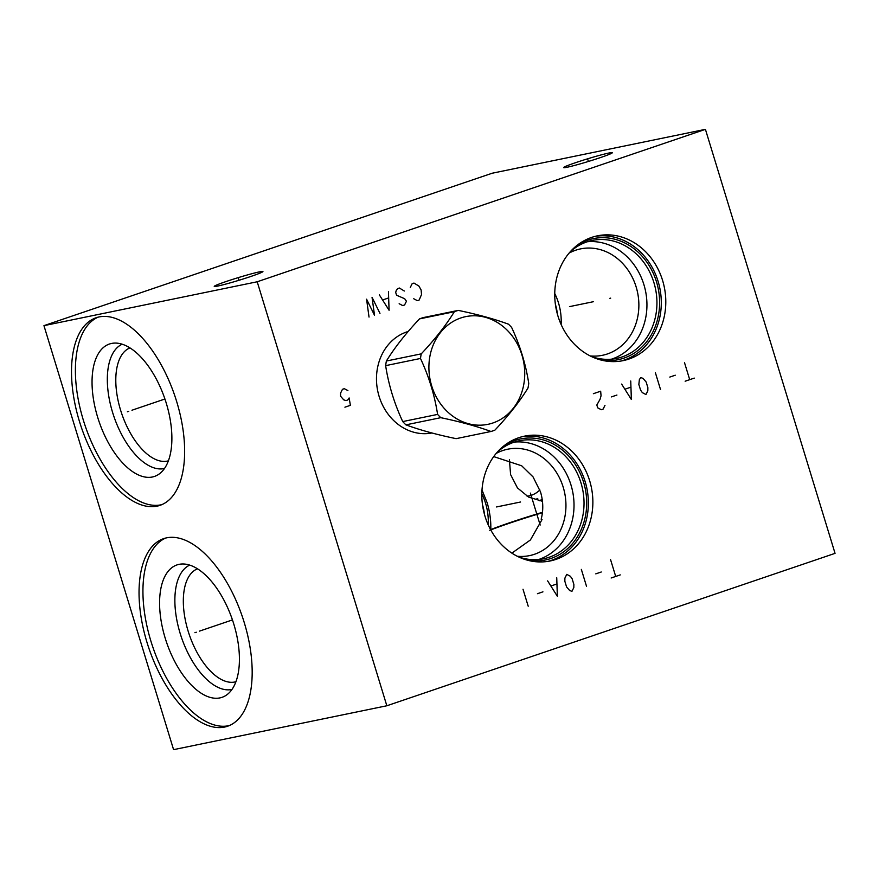 <?xml version="1.0" encoding="UTF-8"?>
<svg xmlns="http://www.w3.org/2000/svg" width="879" height="879" viewBox="0 0 879 879"><rect width="100%" height="100%" fill="white"/><g stroke="black" fill="none" stroke-linecap="round" stroke-linejoin="round"><path stroke-width="1.32" d="M43.95 325.648L173.581 749.655L386.837 705.771L835.05 553.352L705.419 129.345L492.163 173.229L43.95 325.648L257.206 281.774L705.419 129.345M386.837 705.771L257.206 281.774M662.59 280.434A63.717 55.157 -101.6 0 1 623.112 360.643A63.717 55.157 -101.6 0 1 557.945 316.022A63.717 55.157 -101.6 0 1 597.434 235.825A63.717 55.157 -101.6 0 1 662.59 280.434M589.666 480.769A63.717 55.157 -101.6 0 1 550.188 560.967A63.717 55.157 -101.6 0 1 485.032 516.347A63.717 55.157 -101.6 0 1 524.51 436.149A63.717 55.157 -101.6 0 1 589.666 480.769M431.93 432.984A52.169 45.159 -101.6 0 1 379.102 396.341A52.169 45.159 -101.6 0 1 408.197 331.482M157 506.172A99.085 49.323 71.2 0 1 80.407 424.491A99.085 49.323 71.2 0 1 96.174 317.726A99.085 49.323 71.2 0 1 99.14 316.923A99.085 49.323 71.2 0 1 175.745 398.605A99.085 49.323 71.2 0 1 159.978 505.359A99.085 49.323 71.2 0 1 157 506.172M224.541 727.076A99.085 49.323 71.2 0 1 147.936 645.395A99.085 49.323 71.2 0 1 163.703 538.629A99.085 49.323 71.2 0 1 166.68 537.827A99.085 49.323 71.2 0 1 243.285 619.508A99.085 49.323 71.2 0 1 227.518 726.263A99.085 49.323 71.2 0 1 224.541 727.076M226.101 281.533A25.458 1.373 163 0 1 262.931 271.512A25.458 1.373 163 0 1 251.064 276.391A25.458 1.373 163 0 1 214.234 286.4A25.458 1.373 163 0 1 226.101 281.533M575.514 162.703A25.458 1.373 163 0 1 612.333 152.693A25.458 1.373 163 0 1 600.478 157.572A25.458 1.373 163 0 1 563.648 167.581A25.458 1.373 163 0 1 575.514 162.703M161.89 504.623A99.085 49.323 -108.8 0 1 160.89 504.843A99.085 49.323 71.2 0 1 84.933 425.128A99.085 49.323 71.2 0 1 98.14 317.154M152.375 477A69.935 34.808 71.2 0 1 97.668 417.283A69.935 34.808 71.2 0 1 111.545 343.447A69.935 34.808 -108.8 0 1 114.786 343.074A69.935 34.808 -108.8 0 1 164.922 399.011A69.935 34.808 -108.8 0 1 159.275 473.924A69.935 34.808 -108.8 0 1 152.375 477M164.461 468.518A65.727 32.721 -108.8 0 1 164.032 468.606A65.727 32.721 71.2 0 1 113.732 415.965A65.727 32.721 71.2 0 1 122.181 344.205M129.982 347.908A59.651 29.688 71.2 0 0 121.368 412.603A59.651 29.688 71.2 0 0 167.252 461.101A59.651 29.688 -108.8 0 0 168.383 460.827M554.748 293.509A54.322 47.016 78.4 0 1 558.484 302.892A54.322 47.016 -101.6 0 1 561.121 324.494M590.194 355.929A54.322 47.016 -101.6 0 0 602.489 355.292A54.322 47.016 -101.6 0 0 636.143 286.917A54.322 47.016 78.4 0 0 580.601 248.878A54.322 47.016 78.4 0 0 569.043 253.152M509.391 459.64L510.6 474.594L517.445 487.9L528.598 497.074L542.453 501.305M542.464 512.303A57.794 3.12 -17 0 0 490.768 529.587C491.097 521.181 489.911 512.27 487.219 502.887L481.989 489.999M587.37 241.736A60.233 52.147 78.4 0 1 643.911 284.664A60.233 52.147 -101.6 0 1 611.531 359.181M591.49 356.566A60.233 52.147 -101.6 0 0 616.597 358.434A60.233 52.147 -101.6 0 0 653.91 282.609A60.233 52.147 78.4 0 0 592.314 240.428A60.233 52.147 78.4 0 0 569.988 252.053M576.954 245.428A61.794 53.487 78.4 0 1 656.514 281.906A61.794 53.487 -101.6 0 1 600.511 359.896M620.849 361.049A63.717 55.157 -101.6 0 0 658.096 281.368A63.717 55.157 78.4 0 0 595.193 236.341M493.701 456.597L521.686 465.793L533.059 476.912L540.519 491.921C543.277 501.294 543.486 510.391 541.167 519.214L542.035 519.577L530.4 539.97L511.875 553.133M488.208 524.818A54.322 47.016 -101.6 0 0 485.56 503.227A54.322 47.016 78.4 0 0 481.824 493.833M517.27 556.253A54.322 47.016 -101.6 0 0 529.565 555.616A54.322 47.016 -101.6 0 0 563.219 487.241A54.322 47.016 78.4 0 0 507.677 449.213A54.322 47.016 78.4 0 0 496.119 453.476M489.746 530.334L490.768 529.587M542.409 512.732A59.651 3.23 -17 0 0 490.746 529.938M514.446 442.071A60.233 52.147 78.4 0 1 570.987 484.988A60.233 52.147 -101.6 0 1 538.607 559.505M518.566 556.89A60.233 52.147 -101.6 0 0 543.672 558.758A60.233 52.147 -101.6 0 0 580.997 482.934A60.233 52.147 78.4 0 0 519.39 440.753A60.233 52.147 78.4 0 0 497.064 452.377M504.03 445.752A61.794 53.487 78.4 0 1 583.59 482.23A61.794 53.487 -101.6 0 1 527.587 560.22M547.925 561.373A63.717 55.157 -101.6 0 0 585.172 481.692A63.717 55.157 78.4 0 0 522.269 436.665M431.556 432.886A52.169 45.159 -101.6 0 1 430.194 433.27M197.522 568.812A59.651 29.688 71.2 0 0 188.897 633.506A59.651 29.688 71.2 0 0 234.792 682.005A59.651 29.688 -108.8 0 0 235.913 681.73M231.99 689.422A65.727 32.721 -108.8 0 1 231.573 689.51A65.727 32.721 71.2 0 1 181.272 636.868A65.727 32.721 71.2 0 1 189.721 565.109M219.915 697.904A69.935 34.808 -108.8 0 0 226.815 694.828A69.935 34.808 -108.8 0 0 232.452 619.915A69.935 34.808 -108.8 0 0 182.316 563.977A69.935 34.808 -108.8 0 0 179.085 564.351A69.935 34.808 71.2 0 0 165.208 638.187A69.935 34.808 71.2 0 0 219.915 697.904M165.681 538.058A99.085 49.323 71.2 0 0 152.474 646.032A99.085 49.323 71.2 0 0 228.43 725.746A99.085 49.323 -108.8 0 0 229.43 725.516M408.032 331.669L406.988 331.888A51.872 44.906 78.4 0 0 406.779 331.932M427.688 433.556A51.872 44.906 78.4 0 0 427.897 433.512L431.303 432.809M490.965 431.479L456.113 438.654C436.643 434.622 419.909 430.018 405.9 424.854A62.75 54.322 -101.6 0 1 402.736 421.579C394.308 403.494 388.606 384.848 385.639 365.642A62.75 54.322 -101.6 0 1 386.386 361.027L421.25 353.852A62.75 54.322 78.4 0 0 420.492 358.467C428.93 376.553 434.622 395.198 437.599 414.405A62.75 54.322 78.4 0 0 440.764 417.679C460.222 421.722 476.967 426.326 490.965 431.479A62.75 54.322 78.4 0 0 492.943 430.864A62.75 54.322 78.4 0 0 494.888 430.15C508.655 415.547 519.687 401.505 527.993 388.024A62.75 54.322 78.4 0 0 528.74 383.409C525.774 364.203 520.071 345.557 511.644 327.471A62.75 54.322 78.4 0 0 508.48 324.186C494.47 319.033 477.736 314.429 458.278 310.386A62.75 54.322 78.4 0 0 456.3 311.012A62.75 54.322 78.4 0 0 454.355 311.715C446.049 325.208 435.017 339.25 421.25 353.852M458.278 310.386L423.414 317.561A62.75 54.322 78.4 0 0 421.437 318.187A62.75 54.322 -101.6 0 0 419.492 318.89C405.735 333.504 394.693 347.546 386.386 361.027M385.639 365.642L420.492 358.467M402.736 421.579L437.599 414.405M419.492 318.89L454.355 311.715M492.877 422.986A54.981 47.598 78.4 0 0 521.972 355.127A54.981 47.598 78.4 0 0 460.772 317.978A54.981 47.598 78.4 0 0 431.666 385.837A54.981 47.598 78.4 0 0 492.877 422.986M405.9 424.854L440.764 417.679M542.189 499.283A35.523 30.754 -101.6 0 1 539.234 500.788M539.871 489.944A28.117 24.337 -101.6 0 1 527.114 496.239M238.824 279.753L238.341 278.171M588.238 160.934L587.754 159.352M609.861 298.311L610.674 298.146L609.861 298.311M593.479 301.684L569.482 306.628M536.937 498.646L537.75 498.47L536.937 498.646M520.555 502.008L496.558 506.952M413.734 298.75L417.338 300.651L419.162 300.025L421.513 294.553L421.129 290.004L418.92 286.071L413.976 283.071L412.152 283.686L410.284 287.444M399.154 303.716L402.758 305.606L404.571 304.991L406.45 301.233L404.67 298.717L396.561 295.234L395.693 292.399L396.176 290.685L397.572 288.653L399.396 288.026L404.329 291.026M379.332 294.85L389.078 310.254L388.452 291.751M388.353 298.025L382.892 299.882M379.97 313.353L372.048 297.322L374.498 315.22L366.576 299.19L369.026 317.077M344.92 407.186L350.391 405.329L349.139 397.956L347.754 399.989L345.93 400.604L343.678 399.813L340.558 396.187L340.602 393.056L342.469 389.298L344.293 388.683L347.897 390.573M694.267 378.102L685.148 381.211M689.707 379.651L684.521 362.697M675.259 375.201L669.798 377.069M660.536 389.573L655.349 372.619M640.769 377.574L639.374 379.607L638.846 384.464L640.582 390.122L642.351 392.638L645.955 394.539L647.823 390.781L647.867 387.639L646.142 381.991L643.021 378.366L640.769 377.574M621.629 384.079L631.364 399.495L630.737 380.981M630.65 387.254L625.178 389.122M616.926 395.045L611.454 396.901M593.369 393.693L600.665 391.21L601.049 395.759L600.093 399.209L596.83 404.999L597.687 407.823L601.291 409.724L603.115 409.098L604.983 405.351M620.255 574.899L611.147 577.997M615.707 576.448L610.52 559.494M601.258 571.998L595.786 573.855M586.535 586.37L581.349 569.405M566.768 574.372L564.889 578.129L564.845 581.261L566.57 586.919L569.691 590.534L571.954 591.325L573.822 587.568L573.866 584.436L572.141 578.778L570.361 576.261L566.768 574.372M547.628 580.876L557.363 596.292L556.737 577.778M556.649 584.052L551.177 585.908M542.925 591.842L537.454 593.699M528.202 606.202L523.016 589.249M128.752 411.317L127.389 411.779L128.752 411.317M131.96 410.218L164.922 399.011M196.292 632.221L194.929 632.682L196.292 632.221M199.5 631.122L232.452 619.915M540.167 525.049L530.4 493.108M555.385 304.299A51.85 44.884 -101.6 0 1 557.451 314.33M482.472 504.623A51.85 44.884 -101.6 0 1 484.527 514.654"/></g></svg>
